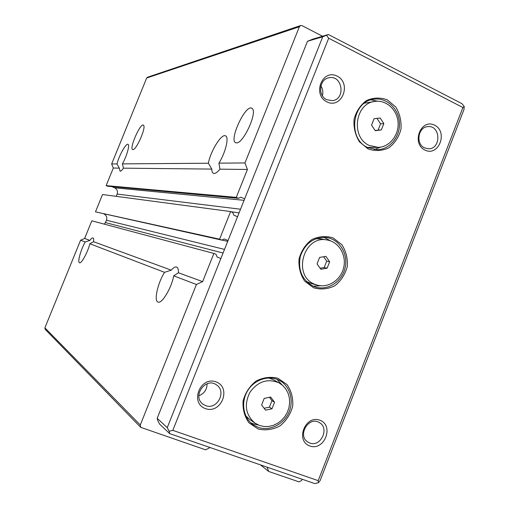 <?xml version="1.0" encoding="UTF-8"?>
<svg xmlns="http://www.w3.org/2000/svg" width="509" height="509" viewBox="0 0 509 509"><rect width="100%" height="100%" fill="white"/><g stroke="black" fill="none" stroke-linecap="round" stroke-linejoin="round"><path stroke-width="0.76" d="M252.559 108.85C257.058 113.761 243.117 143.468 236.634 142.876L235.947 142.806C228.458 141.47 244.772 105.147 251.573 108.08L252.559 108.85M143.843 125.685C145.536 129.369 136.113 150.085 132.983 149.608L132.728 149.576C128.962 149.016 140.064 123.318 143.334 125.049L143.843 125.685M140.7 427.337L45.161 329.329L44.887 327.841L140.287 424.983L140.7 427.337L205.604 449.829L210.083 447.532M267.009 467.135L268.727 471.48L260.455 464.882M302.13 479.236L301.646 480.477L299.031 481.877L268.727 471.48M122.376 163.879L123.452 168.161C122.007 170.21 120.894 171.24 120.099 171.253L119.316 168.116L117.013 163.917C119.03 155.614 125.914 143.194 127.931 144.302C130.069 144.569 126.817 156.117 122.376 163.879L208.385 163.224C210.408 151.485 221.173 133.892 225.341 135.769C229.406 136.425 225.729 152.395 218.908 163.147L244.969 162.95L299.381 26.742L300.603 25.545L302.091 25.666L322.566 36.234M93.541 241.718L89.877 243.766C87.726 252.388 81.332 264.012 79.487 262.746L79.442 262.727C77.336 262.078 80.867 249.537 85.232 241.991L89.908 240.394C91.27 238.517 92.307 237.69 93.013 237.919C93.669 238.218 93.847 239.484 93.541 241.718L171.266 270.152C173.461 267.619 175.249 266.582 176.636 267.053C177.934 267.613 178.532 269.516 178.424 272.767L173.722 275.827L196.41 284.499L202.639 281.63L213.888 253.444L216.064 254.347L217.082 256.975L220.868 258.547M44.887 327.841L80.587 240.216L85.232 241.991M140.287 424.983L196.41 284.499M173.722 275.827C171.431 288.259 161.684 304.337 157.962 302.041L157.854 301.99C153.782 300.488 157.911 282.629 164.566 272.328L171.266 270.152M89.877 243.766L164.566 272.328M178.424 272.767L202.639 281.63M80.587 240.216L84.634 238.46L91.824 220.804L213.888 253.444M84.634 238.46L89.908 240.394M104.065 214.034C106.521 215.428 107.329 217.502 106.502 220.244L104.498 224.195M228.045 240.553L224.272 238.956L221.752 240.095L219.583 239.179L230.615 211.559L232.766 212.495L233.777 215.135L237.531 216.758M219.583 239.179L95.469 211.859L221.752 240.095M95.469 211.859L102.525 194.521L230.615 211.559M116.217 196.34L117.134 194.082L240.534 209.224M111.738 186.587L114.595 187.796C117.121 189.189 117.967 191.282 117.134 194.082M244.67 198.854L240.929 197.206L238.422 198.306L236.278 197.365L247.419 169.459L244.969 162.95M236.278 197.365L106.158 185.6L107.577 186.199L238.422 198.306M218.908 163.147L219.945 169.173C217.585 172.042 215.631 173.486 214.085 173.493L213.538 173.404C212.399 172.977 211.827 171.539 211.827 169.09L208.385 163.224M123.452 168.161L211.827 169.09M106.158 185.6L113.303 168.053L119.316 168.116M219.945 169.173L247.419 169.459M113.303 168.053L111.656 163.955L117.013 163.917M111.656 163.955L146.668 78.017L147.47 77.253L300.603 25.545M322.751 36.775L167.238 427.662L169.128 431.257L169.701 433.623L314.657 483.55L318.341 482.767L320.123 480.598L463.954 109.588L464.221 106.515L462.013 103.69L328.375 34.517L322.751 36.775L307.487 41.274L312.94 39.085L328.375 34.517M169.128 431.257L172.818 430.359L318.214 480.661L318.341 482.767M464.221 106.515L462.904 107.52L328.674 38.22L326.562 35.35M314.918 284.327C291.988 276.063 303.523 234.713 327.249 240.006C338.79 241.858 346.604 254.939 343.747 267.34C341.087 279.785 328.477 288.336 317.234 285.129L314.918 284.327M319.582 257.42L325.887 256.377L329.654 261.76L327.128 268.192L320.829 269.261L317.043 263.878L319.582 257.42M369.407 145.498C350.446 137.608 354.964 102.882 375.19 101.38C386.522 99.802 397.383 110.001 398.089 122.631C398.986 135.241 389.57 147.031 378.225 147.362L369.407 145.498M374.058 118.75L380.198 118.005L383.837 123.585L381.356 129.91L375.222 130.679L371.564 125.099L374.058 118.75M313.569 287.77L304.7 281.165C300.342 274.599 298.459 267.18 299.044 258.903C301.245 250.886 305.495 244.447 311.807 239.593C318.857 236.278 325.964 235.724 333.128 237.938L341.838 244.651C346.056 251.198 347.863 258.534 347.259 266.659C345.115 274.536 340.954 280.911 334.782 285.778C327.847 289.169 320.778 289.837 313.569 287.77M328.674 38.22L172.818 430.359M462.904 107.52L318.214 480.661M205.471 408.619C189.463 403.052 200.266 375.865 216.058 381.89C231.843 387.572 221.256 414.396 205.471 408.619M424.951 150.085C411.03 143.404 420.905 118.101 434.635 125.201C448.372 131.971 438.682 156.957 424.951 150.085M309.828 445.986C295.016 440.839 305.247 414.631 319.856 420.211C334.47 425.467 324.443 451.337 309.828 445.986M326.943 101.902C311.922 94.68 322.337 68.473 337.155 76.127C351.974 83.438 341.762 109.308 326.943 101.902M258.146 428.979L249.003 422.833C244.498 416.496 242.532 409.191 243.098 400.907C245.319 392.795 249.664 386.166 256.129 381.012C263.363 377.36 270.661 376.456 278.035 378.308L287.012 384.575C291.377 390.899 293.267 398.127 292.681 406.258C290.512 414.218 286.262 420.778 279.944 425.938C272.83 429.666 265.564 430.684 258.146 428.979M368.077 148.889L359.475 141.839C355.263 135.05 353.462 127.524 354.067 119.259C356.236 111.325 360.404 105.077 366.563 100.508C373.434 97.524 380.357 97.308 387.317 99.866L395.767 107.011C399.845 113.774 401.569 121.218 400.952 129.337C398.827 137.131 394.755 143.315 388.73 147.903C381.966 150.969 375.082 151.3 368.077 148.889M259.52 425.473L255.015 423.151C245.593 414.956 243.9 404.668 249.925 392.293C258.038 381.26 267.785 378.149 279.167 382.946L282.87 385.606L285.886 389.086L288.081 393.215L289.354 397.822L289.653 402.683L288.966 407.582L287.331 412.296L284.805 416.623L281.515 420.358L277.602 423.329L273.244 425.403L268.637 426.478L263.993 426.504L259.52 425.473M264.196 398.413L270.673 397.058L274.561 402.244L271.997 408.784L265.533 410.159L261.62 404.973L264.196 398.413M313.499 286.319C302.117 280.211 297.733 270.19 300.361 256.256C305.247 242.978 314.098 236.761 326.924 237.608C339.662 239.586 348.309 253.991 345.159 267.651C342.233 281.362 328.305 290.76 315.924 287.165L313.499 286.319M323.966 237.34L330.799 240.967M320.855 285.765L313.13 286.16M317.234 285.129L310.961 283.392L306.329 281.42M315.803 238.753L320.829 238.931L327.249 240.006M258.158 427.312L253.1 424.684C243.194 417.825 240.617 402.237 247.597 390.848C254.449 379.377 269.185 374.732 279.632 380.535C290.136 386.197 294.227 400.882 288.724 412.767C283.348 424.703 269.433 431.416 258.158 427.312M258.241 424.964L253.189 423.819L250.759 422.769M276.909 379.294L282.209 385.027M255.015 423.151L249.588 419.365L245.841 415.936M268.727 377.945L273.416 379.771L279.167 382.946M320.867 85.875C322.776 88.916 323.279 92.193 322.382 95.705M326.791 99.732C317.527 95.768 319.149 79.194 328.948 77.794C342.379 74.626 346.069 99.204 332.428 100.648L326.791 99.732M309.72 442.989L307.85 442.06C296.944 435.589 308.81 415.668 319.385 422.616C329.87 428.152 320.708 447.538 309.72 442.989M424.557 147.877C415.363 143.964 418.118 126.773 427.967 126.62C440.66 125.22 441.36 148.895 428.654 148.774L424.557 147.877M207.099 383.754C207.004 389.614 204.249 393.61 198.834 395.735M205.63 405.609L203.008 404.191C191.804 396.511 205.426 376.813 216.35 384.804C227.059 391.166 217.19 410.381 205.63 405.609M169.701 433.623L159.572 424.067L157.771 420.619L157.179 418.303L307.487 41.274M167.238 427.662L157.179 418.303M367.937 147.635C347.132 139.014 351.999 100.928 374.179 99.179C386.662 97.378 398.662 108.608 399.431 122.516C400.418 136.406 390.021 149.379 377.513 149.684L367.937 147.635M370.985 99.879L377.716 101.221M380.726 147.095L374.28 149.531M364.457 103.174L375.19 101.38M378.225 147.362L367.422 147.381M376.984 118.393L380.554 123.859L378.085 130.145L375.114 130.52M378.085 130.145L381.356 129.91M380.554 123.859L383.837 123.585M323.641 256.746L326.702 261.123L324.195 267.511L320.091 268.205M324.195 267.511L327.128 268.192M326.702 261.123L329.654 261.76M269.452 397.313L271.959 400.659L269.414 407.155L264.114 408.282M269.414 407.155L271.997 408.784M271.959 400.659L274.561 402.244M105.548 222.605L223.069 253.03M106.502 220.244L224.514 249.404M221.809 240.07L227.714 241.374M231.099 211.769L239.096 212.838M114.595 187.796L244.085 200.317M146.668 78.017L299.381 26.742M252.089 108.347L251.573 108.08M225.729 135.948L225.341 135.769"/></g></svg>
